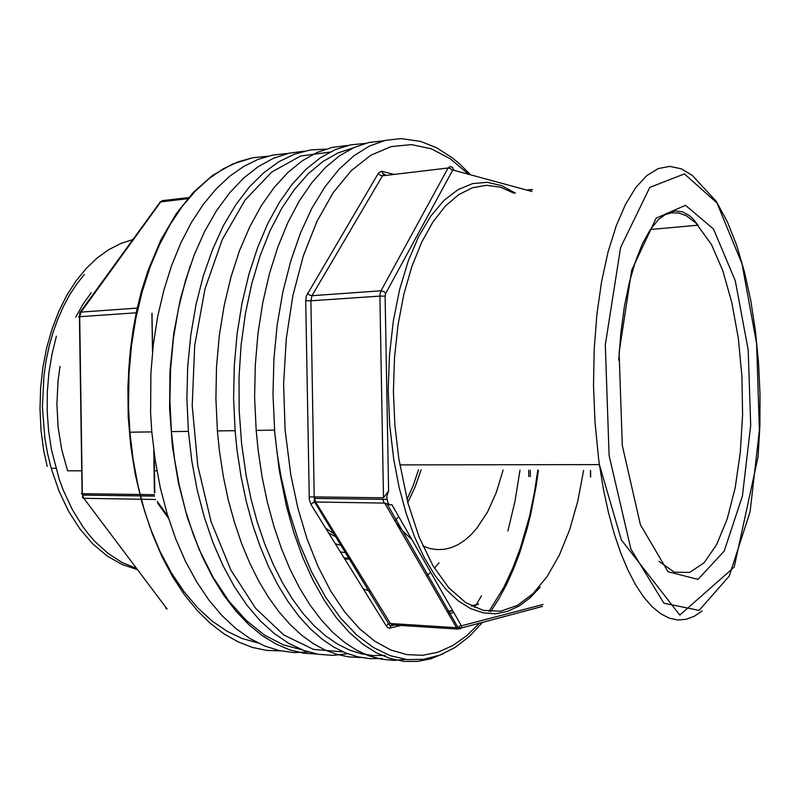 <?xml version="1.0" encoding="UTF-8"?>
<svg xmlns="http://www.w3.org/2000/svg" width="800" height="800" viewBox="0 0 800 800"><rect width="100%" height="100%" fill="white"/><g stroke="black" fill="none" stroke-linecap="round" stroke-linejoin="round"><path stroke-width="1.2" d="M383.47 497.81L379.91 296.06L310.89 300.8L314.23 496.86L383.47 497.81L388.6 491.05L386.74 496.73L388 503.15L389.59 504.81L391.86 504.68L461.38 625.79L543.04 604.48M383.62 140.82L368.84 142.52L354.07 147.48L339.51 155.78L325.4 167.46L311.95 182.51L299.4 200.82L287.99 222.26L277.95 246.57L269.48 273.44L262.79 302.48L258.01 333.23L255.28 365.16L254.65 397.74L256.15 430.37L258.16 450.58L262.08 476.96L267.3 502.04L273.76 525.94L281.38 548.39L290.05 569.17L299.63 588.07L310.02 604.95L321.06 619.68L332.62 632.18L344.57 642.39L356.78 650.29L369.11 655.89L381.47 659.24L393.72 660.38L405.77 659.39M475.89 605.16L481.53 595.85M507.91 530.96L514.99 501.25L519.99 470.17M84.39 274.45L76.82 283.97L69.83 294.61L63.49 306.27L57.88 318.86L53.07 332.29L49.09 346.42L46.01 361.14L43.86 376.31L42.45 407.39L44.93 438.45L47.6 453.59L51.19 468.29L58.86 490.84L68.6 511.29L80.14 529.2L93.14 544.19L107.25 556L122.13 564.48L137.42 569.56M56.44 336.18L51.97 354.11L48.92 372.83L47.33 392.06L47.24 411.52L48.65 430.9L51.54 449.92L59.22 479.25L63.08 489.8L72.18 509.43L82.91 526.79L88.81 534.52L95.01 541.56L108.19 553.51L122.12 562.47L136.52 568.36M47.21 466.44L43.74 450.74L47.21 466.44M91.24 292.72L83.03 304.21L75.73 317.21M60.04 366.42L57.99 381.32L56.88 404.18L58.14 427.11L61.74 449.51L67.57 470.77L81.76 470.79M133.09 239.5L120.75 243.5L108.66 249.72L97.02 258.1L86.06 268.57L75.91 281.1L66.71 295.53L58.68 311.64L51.95 329.22L46.63 348.09L42.81 367.93L40.59 388.4L40 409.23L41.05 430.11L43.74 450.74M384.74 503.07L315.55 501.98L390.43 623.46L456.48 627.74L384.74 503.07L390.4 505.05M308.43 651.92L294.02 652.57L279.39 650.63L264.71 646L250.13 638.64L235.85 628.51L222.05 615.63L208.93 600.06L196.69 581.92L185.53 561.37L175.63 538.63L167.17 513.97L160.3 487.72L155.15 460.23L151.82 431.9L150.64 412.87L150.87 373.22L153.31 344.64L157.64 316.94L163.75 290.53L171.52 265.79L180.82 243.02L191.45 222.51L203.25 204.47L216.01 189.06L229.52 176.38L243.6 166.51L258.05 159.43L272.68 155.13L287.33 153.54M353.04 147.95L337.79 153.03L322.78 161.6L308.26 173.72L294.47 189.35L281.68 208.39L270.14 230.65L260.11 255.85L251.8 283.64L245.42 313.56L241.13 345.12L239.03 377.73L239.19 410.79L241.6 443.67L246.21 475.75L251.24 499.71L257.45 522.58L264.77 544.12L273.08 564.12L282.29 582.4L292.26 598.82L302.88 613.26L314.03 625.63L325.57 635.89L337.39 644L349.37 649.97L361.4 653.82L373.37 655.59L385.19 655.36M439.03 562.85L434.46 568.24M430.55 572.34L426.69 575.96M370.7 591.46L363.28 588.92M347.45 145.54L332.34 147.38L317.25 152.42L302.4 160.73L288 172.35L274.29 187.26L261.5 205.36L249.88 226.51L239.65 250.45L231.03 276.88L224.2 305.41L219.33 335.61L216.53 366.96L215.86 398.92L217.36 430.94L219.39 450.81L223.37 476.75L228.34 500.11L234.47 522.45L241.65 543.54L249.82 563.19L258.85 581.23L268.65 597.54L279.09 611.98L290.07 624.5L301.45 635.01L313.14 643.51L325.01 649.98L336.97 654.43L348.9 656.92L360.73 657.47M382.34 658.42L370.34 658.69L358.19 656.94L345.97 653.08L333.81 647.08L321.79 638.9L310.06 628.55L298.73 616.05L287.93 601.45L277.78 584.85L268.42 566.34L259.96 546.1L252.52 524.28L246.19 501.12L241.08 476.84L237.12 450.7L235.1 430.68L233.6 398.16L234.27 365.7L237.1 333.88L242.01 303.26L248.88 274.36L257.56 247.63L267.84 223.48L279.51 202.21L292.34 184.07L306.08 169.21L320.48 157.72L335.33 149.62L350.38 144.87L365.44 143.37M302.45 649.89L283.4 644.87L264.5 635.07L246.17 620.44L228.83 601.05L212.96 577.14L198.99 549.08L187.34 517.44L178.38 482.9L172.4 446.3L169.59 408.57L170.05 370.7L173.74 333.67L180.54 298.44L190.2 265.86M304.36 151.17L288.89 153.17L273.45 158.28L258.26 166.6L243.55 178.13L229.55 192.87L216.49 210.71L204.63 231.5L194.2 255L185.4 280.92L178.43 308.86L173.45 338.41L170.58 369.07L169.87 400.31L171.36 431.61L174.49 458.89L179.26 485.41L185.58 510.83L193.36 534.82L202.46 557.09L212.74 577.41L224.03 595.57L236.17 611.4L248.99 624.8L262.31 635.69L275.97 644.04L289.8 649.86L303.66 653.19L317.41 654.08M347.54 653.69L333.16 655.35L318.5 654.27L303.71 650.36L288.98 643.53L274.49 633.73L260.44 620.98L247.04 605.33L234.51 586.89L223.06 565.83L212.88 542.38L204.18 516.84L197.11 489.55L191.81 460.92L188.39 431.36L186.89 398.98L187.68 366.66L190.75 335L196.01 304.57L203.33 275.9L212.55 249.46L223.44 225.63L235.78 204.75L249.31 187.04L263.77 172.67L278.9 161.71L294.45 154.18L310.19 150.02L325.9 149.13M330.13 152.06L300.71 156.05L271.84 171.96L245.12 200.01L222.29 239.54L205.02 288.9L194.69 345.44L192.21 405.71L197.82 465.76L211.06 521.69L230.87 570.09L255.72 608.38L283.85 635.01L313.52 649.4L343.1 651.86M457.86 629.09L392.39 624.91L390.25 623.45L387.89 624.2L386.28 626.01L311.06 504.7L309.28 499.48L305.74 300.79L306.29 296.05L378.72 172.73L381.75 171.3L394.09 174.4M447.26 611.71L452.35 610.47M471.28 605.88L478.57 604.12M532.26 189.48L526.89 190.05M609.11 455.46L630.94 549.07L663.88 603.17L699.09 610.38L729.31 576.05L750.11 511.72L759.41 430.17L756.57 343.6L741.97 263.82L716.95 203.04L684.45 173.92L649.76 187.4L620.58 247.49L605.29 344.86L609.11 455.46M622.3 445.46L619.1 352.51L631.7 270.18L656.07 218.24L685.5 205.26L713.5 229L735.34 280.84L748.19 349.96L750.66 425.33L742.43 496.06L724.2 551.07L698.05 579.35L668.05 571.71L640.42 524.73L622.3 445.46M540.25 587.11L529.99 597.91L519 606.1L507.42 611.45L495.38 613.76L483.06 612.85L470.63 608.59L458.3 600.9L446.29 589.77L434.83 575.24L424.15 557.46L414.5 536.67L406.08 513.16L399.11 487.36L393.76 459.74L389.68 425.23L388.23 389.92L389.47 354.86L393.32 321.08L399.65 289.55L408.22 261.1L418.71 236.44L430.78 216.1L444.04 200.42L458.11 189.57L472.62 183.58L487.21 182.33L501.56 185.6L515.4 193.1M590.52 477.05L590.39 470.46M531.98 191.46L452.84 169.95L385.61 293.6L385.14 296.07L388.6 491.05M421.06 469.77L415.14 487.04L407.79 502.52M398.62 516.51L395.18 520.66M335.97 535.11L325.63 528.19M514 193.24L500.53 187.23L486.65 185.28L472.63 187.67L458.78 194.56L445.42 206.03L432.9 222.02L421.56 242.35L411.76 266.66L403.81 294.45L397.98 325.06L394.48 357.7L393.44 391.48L394.91 425.44L398.85 458.64L408.01 503.33L419.2 537.34L432.97 565.75L448.69 587.67L465.66 602.6L483.18 610.38L500.61 611.18L517.38 605.42L533.01 593.66L547.12 576.6L559.42 554.98L569.68 529.57L577.76 501.14L583.55 470.43M598.49 457.83L594.99 422.13L593.54 385.61L594.2 349.31L596.94 314.28L601.63 281.48L608.11 251.79L616.15 225.9L625.47 204.36L635.79 187.53L646.81 175.58L658.25 168.57L669.81 166.37L681.27 168.78L692.39 175.52L716.34 201.41L727.38 221.87L736.75 245.64L744.53 272.09L750.76 300.67L755.42 330.83L758.51 362.07L760 393.81L759.88 425.54L758.14 456.69L734.21 567.14L679.85 615.1L621.28 539.82L599.4 464.59L598.49 457.83M702.23 610.88L694.39 616.2L686.24 619.27L677.86 619.95L669.33 618.15L660.75 613.79L652.21 606.81L643.83 597.2L635.73 584.99L628.02 570.25L620.82 553.1L614.25 533.71L608.42 512.31L603.44 489.17L599.4 464.59L399.89 464.93M658.92 561.29L674.39 572.15L689.72 572.42L704.06 562.82L716.74 544.52L727.23 518.97L735.17 487.74L740.34 452.45L742.59 414.69L741.89 376.06L738.27 338.13L731.84 302.49L722.79 270.72L711.41 244.44L695.85 222.86L686.42 215.82L679.12 213.11L671.73 212.75L664.34 214.81M503.07 470.1L496.27 492.5L487.46 512.13L476.85 528.29L470.95 534.85L464.71 540.3L458.17 544.57L451.38 547.58L444.4 549.29L437.29 549.64L430.11 548.59L422.92 546.13M411.61 539.22L403.63 531.89L396.03 522.7M384.34 503.07L382.59 499.39M475.89 607.07L474.47 607.41M453.54 612.55L448.46 613.79M401.15 625.39L389.53 628.18L387.79 627.64L386.28 626.01M468.09 173.81L450.3 158.76L431.28 148.84L411.39 144.63L391.08 146.63L370.86 155.24L351.33 170.65L333.11 192.83L316.89 221.49L303.3 256.02L292.93 295.47L286.26 338.61L283.61 383.98L285.14 429.94L290.77 474.83L297.8 507.82L306.94 538.52L317.97 566.37L330.59 590.88L344.5 611.69L359.39 628.55L374.94 641.33L390.84 649.99L406.81 654.59L422.6 655.26L437.96 652.2L452.7 645.63L466.64 635.83L479.65 623.09M488.98 611.4L503.96 587L512.65 568.54L520.24 548.6L529.51 516.39L534.25 493.69L537.8 470.25M443.63 653.61L430.8 658.78L417.53 661.41L403.93 661.37L390.15 658.53L376.34 652.79L362.66 644.11L349.3 632.45L336.44 617.85L324.27 600.38L312.99 580.19L302.79 557.48L293.85 532.49L286.34 505.57L279.29 470.48L274.77 433.51L272.97 394.59L273.89 359.21L277.24 324.68L282.91 291.71L290.75 260.93L300.54 232.89L312.04 208.05L324.97 186.76L339.04 169.26L353.95 155.69L369.42 146.1L385.17 140.43L400.94 138.59L420.62 141.44L436.72 147.85L452.13 157.7L459.53 163.82L470.16 174.38M344.88 559.24L350.62 558.88M346.95 552.93L340.33 551.91M335.3 543.79L342.59 545.85M530.36 476.63L530.24 470.22M453.58 169.8L452.38 167.21L449.89 166.61L448.07 168.05L382.5 175.77L312.03 295.72L380.99 290.83L448.07 168.05L450.61 168.61L452.39 170.5M461.94 625.84L460.62 628.68L457.62 628.97L456.48 627.74L459.03 627.04L460.73 625.12M385.14 296.07L379.91 296.06L380.17 293.19L381.36 290.82L384.07 291.73L385.68 293.46M382.05 171.36L382.94 173.66L385 174.41L383.64 174.58L382.5 175.77L380.06 175.21L378.28 173.38M307.46 293.16L309.43 295.06L312.03 295.72L310.89 300.8L305.74 300.79M309.08 497.02L314.23 496.86L315.55 501.98L312.84 502.83L311.06 504.7M390.14 628.09L390.68 626.08L392.34 624.9M82.51 495.1L82.9 495.8M267.97 156.22L253.09 157.66L238.22 161.81L223.52 168.73L209.19 178.46L195.43 190.98L182.43 206.24L170.41 224.13L159.56 244.49L150.08 267.11L142.15 291.71L135.9 317.97L131.48 345.53L128.97 373.98L128.51 407.08L129.89 432.22L133.09 459.29L138 485.6L144.53 510.79L152.57 534.55L161.99 556.59L172.62 576.66L184.31 594.55L196.87 610.11L210.13 623.21L223.91 633.8L238.03 641.85L252.32 647.35L266.63 650.36L280.81 650.93M257.87 642.9L242.44 638.61L227.12 631.34L212.12 621.06L197.67 607.8L184 591.62L171.34 572.68L159.93 551.17L149.97 527.36L141.67 501.57L135.2 474.2L130.68 445.67L128.22 416.45L127.86 387.02L129.61 357.88M152.01 313.23L152.6 350.98M154.2 453.62L154.82 493.06M157.83 503.31L168.52 518.34M167.92 516.44L157.26 501.44M155.63 499.46L83.78 498.32L167.13 609.01L165.99 608.47L165.78 607.22M136.22 312.81L79.69 316.7L82.34 493.7L154.45 494.68M154.43 492.85L153.76 450.27M187.68 198.71L160.73 201.89L80.99 312.09L137.24 308.1M79.73 313.74L79.85 312.67L160.22 202.02L162.67 200.58L188.62 197.62M82.1 493.5L81.26 493.62L82.1 493.69L79.42 315.99L79.89 313.28L80.99 312.09L79.69 316.7L78.62 316.88L79.46 317.03M154.58 496.13L82.47 495.1L82.1 493.69L83.78 498.32L82.47 497.5L82.71 496.14M162.5 200.61L159.76 202.33L159.43 203.69M650.36 229.5L698.13 225.2L692.87 218.73L689.1 215.39L682.38 211.8L675.2 210.91L667.13 213.21L658.53 219.5L650.19 229.75L642.39 243.85L635.36 261.58L629.31 282.6L624.45 306.45L620.9 332.55L618.74 360.22M256.15 430.37L274.49 430.1L277.23 453.83L281.08 477.05L289.06 511.33L299.33 543.15L311.57 571.86L325.46 596.97L340.63 618.08L356.71 634.96L373.38 647.49L390.29 655.66L407.16 659.55L423.72 659.33L439.73 655.22L455.01 647.47L469.36 636.39L482.65 622.29M490.73 611.56L498.93 598.66L506.47 584.59L513.32 569.49L519.47 553.46L527.19 528.45L530.68 514.39L536.27 485.24L538.35 470.25M51.19 468.29L55.86 468.3M156.91 470.84L154.38 470.84M344.14 558.04L350.11 558.06M418.47 469.76L413.3 485.33L407.01 499.52M337.75 538L328.4 532.67M387.37 504.46L458.05 627.51L460.97 628.07L542.48 606.39M590.72 476.97L590.59 470.46M527.24 190.15L532.53 189.59M394.41 624.95L390.88 625.81L389.6 625.26L314.08 501.17L314.36 498.42L386.84 499.45M528.84 476.58L528.72 470.21M447.47 612.07L452.55 610.83M471.81 606.15L476.59 604.99M151.82 431.9L129.89 432.22L128.47 411.51L128.08 390.75L128.73 370.1L130.4 349.71L133.08 329.76L136.74 310.39L141.33 291.74L147.97 270.59L160.82 240.1L176.17 213.82L193.51 192.23L212.34 175.63L232.17 164.15L252.51 157.77M151.93 313.56L152.52 351.74M154.1 452.86L154.72 492.85M217.36 430.94L235.1 430.68M171.36 431.61L188.39 431.36"/></g></svg>
